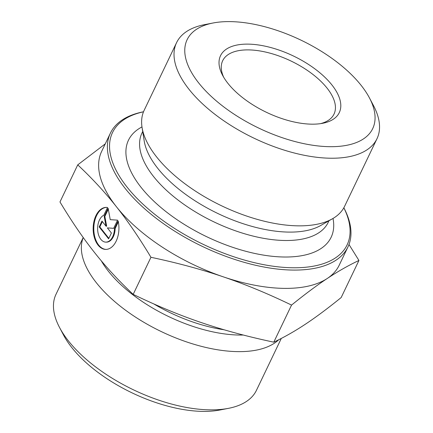 <?xml version="1.0" encoding="UTF-8"?>
<svg xmlns="http://www.w3.org/2000/svg" width="433" height="433" viewBox="0 0 433 433"><rect width="100%" height="100%" fill="white"/><g stroke="black" fill="none" stroke-linecap="round" stroke-linejoin="round"><path stroke-width="0.65" d="M118.16 220.9A21.017 12.893 90.9 0 1 105.728 249.408A21.017 12.893 90.9 0 1 93.155 228.196A21.017 12.893 90.9 0 1 106.366 207.385A21.017 12.893 90.9 0 1 107.536 207.488L103.844 215.201A13.732 8.422 -89.1 0 0 97.679 230.248A13.732 8.422 -89.1 0 0 105.836 242.128A13.732 8.422 -89.1 0 0 114.469 228.613L118.16 220.9M106.691 207.396A21.017 12.893 -89.1 0 0 93.804 228.207A21.017 12.893 -89.1 0 0 106.053 249.408M118.361 221.853L115.118 228.624A13.732 8.422 90.9 0 1 106.486 242.134L105.836 242.128M114.469 228.613L115.118 228.624M111.416 233.008L108.618 238.848L99.173 226.924L101.972 221.084L106.02 226.194L104.212 216.413L108.131 208.235L110.236 219.65L117.57 220.153L113.652 228.332L107.368 227.899L111.416 233.008M107.368 227.899L113.668 228.299M108.31 209.22L104.862 216.419L106.67 226.205L106.02 226.194M104.212 216.413L104.862 216.419M102.377 221.599L99.823 226.935L108.856 238.345M99.173 226.924L99.823 226.935M213.068 22.998L204.593 24.643A111.124 52.68 25.6 0 0 176.567 42.667A111.124 52.68 25.6 0 0 189.069 89.382A111.124 52.68 25.6 0 0 293.395 152.768A111.124 52.68 25.6 0 0 376.997 138.695A111.124 52.68 25.6 0 0 373.484 105.56L369.452 97.923A102.892 48.777 -154.4 0 1 321.015 146.235A102.892 48.777 -154.4 0 1 198.698 82.941A102.892 48.777 -154.4 0 1 213.068 22.998A102.892 48.777 -154.4 0 1 369.452 97.923M227.937 83.374A65.848 31.219 25.6 0 0 322.693 123.281A65.848 31.219 25.6 0 0 328.966 81.469A65.848 31.219 25.6 0 0 251.264 44.236A65.848 31.219 25.6 0 0 222.605 75.331A65.848 31.219 25.6 0 0 227.937 83.374M176.567 42.667L144.167 110.291A111.124 52.68 25.6 0 0 142.056 127.443A111.124 52.68 25.6 0 0 156.67 157.006A111.124 52.68 25.6 0 0 332.555 218.714A111.124 52.68 25.6 0 0 344.598 206.319L376.997 138.695M223.325 276.855C201.285 269.348 177.162 262.826 150.949 257.289C139.421 238.09 127.924 221.258 116.455 206.79A131.702 62.439 25.6 0 0 223.325 276.855A131.702 62.439 25.6 0 0 327.321 278.441C316.761 285.423 304.837 294.31 291.55 305.086C268.114 293.747 245.37 284.335 223.325 276.855M143.512 111.779A131.702 62.439 25.6 0 0 110.41 133.126L101.641 151.426A131.702 62.439 25.6 0 0 116.423 206.741C104.948 192.241 92.056 178.282 77.74 164.865L105.262 143.864M348.993 244.493L358.935 260.46C348.43 265.44 337.892 271.431 327.321 278.441A131.702 62.439 25.6 0 0 339.185 265.234L347.953 246.934A131.702 62.439 25.6 0 0 343.845 207.764M358.935 260.46L341.172 297.547C327.716 308.448 315.792 317.329 305.4 324.193C294.976 331.115 284.438 337.107 273.78 342.167L291.55 305.086M343.834 207.786A130.057 61.659 -154.4 0 1 280.595 267.096A130.057 61.659 -154.4 0 1 127.15 187.202A130.057 61.659 -154.4 0 1 143.507 111.801M110.41 133.126A131.702 62.439 25.6 0 0 125.224 188.49A131.702 62.439 25.6 0 0 248.872 263.61A131.702 62.439 25.6 0 0 347.953 246.934M333.009 218.449A112.358 53.27 -154.4 0 1 263.729 255.145A112.358 53.27 -154.4 0 1 141.12 187.408A112.358 53.27 -154.4 0 1 141.981 126.923M150.949 257.289L133.18 294.37C156.935 305.844 179.673 315.256 201.405 322.607C223.103 330.016 247.232 336.538 273.78 342.167M77.74 164.865L59.971 201.951C71.667 221.404 83.179 238.253 94.502 252.493C105.793 266.798 118.685 280.757 133.18 294.37M223.704 77.28A61.735 29.265 -154.4 0 1 222.676 60.739A61.735 29.265 -154.4 0 1 290.992 61.021A61.735 29.265 -154.4 0 1 334.022 114.09A61.735 29.265 -154.4 0 1 320.485 123.649M83.25 237.56A111.124 52.68 25.6 0 0 154.072 327.96A111.124 52.68 25.6 0 0 278.738 339.737M281.298 338.427L256.433 390.333A111.124 52.68 -154.4 0 1 228.407 408.357A111.124 52.68 -154.4 0 1 59.516 327.44A111.124 52.68 -154.4 0 1 56.003 294.305L83.212 237.511M59.516 327.44L63.548 335.077A102.892 48.777 25.6 0 0 219.932 410.002L228.407 408.357M328.885 220.814A103.276 48.961 -154.4 0 1 252.125 235.844A103.276 48.961 -154.4 0 1 153.558 176.523A103.276 48.961 -154.4 0 1 142.717 131.621M332.555 218.714L320.729 225.485A102.978 48.821 -154.4 0 1 157.731 168.302A102.978 48.821 -154.4 0 1 144.189 140.904L142.056 127.443M101.29 260.812A102.762 48.718 25.6 0 0 243.243 335.023M224.05 329.757A101.658 48.193 -154.4 0 1 153.715 303.879"/></g></svg>
